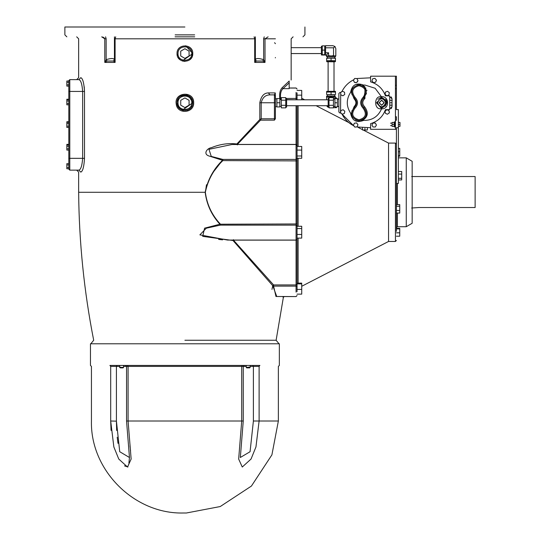 <?xml version="1.0" encoding="UTF-8"?>
<svg xmlns="http://www.w3.org/2000/svg" width="540" height="540" viewBox="0 0 540 540"><rect width="100%" height="100%" fill="white"/><g stroke="black" fill="none" stroke-linecap="round" stroke-linejoin="round"><path stroke-width="0.81" d="M291.154 53.561L321.394 53.561M322.259 50.099L322.259 45.853L324.722 45.853L324.722 50.099L322.259 50.099L322.259 55.04L324.722 55.04L324.722 54.688L322.259 54.688M321.394 54.979L321.394 46.244L321.394 54.979L322.259 54.979M324.722 50.099L324.722 54.688M334.955 46.494L332.863 45.684L325.586 45.684L325.586 55.188L326.309 55.188L326.309 55.91L335.819 55.931L335.819 48.634L334.955 46.494L333.545 47.81L333.545 55.762L334.341 55.816M326.309 55.208L325.586 55.188M334.017 61.702L328.111 61.702L334.017 61.702L334.017 91.328M334.017 61.823L326.693 61.702L335.428 61.702L335.428 60.838L326.693 60.838L335.428 60.838M326.693 60.838L326.693 61.702L328.111 61.823M335.428 60.939L335.488 58.286L331.06 58.192L326.632 58.286L326.693 60.939M331.06 58.192L331.06 60.649L326.632 60.743M335.488 60.743L331.06 60.649M334.753 58.381L334.753 56.903L327.375 56.903L334.753 56.903M334.753 56.99L326.734 56.903L335.394 56.903L335.394 55.917M326.734 55.917L326.734 56.903L327.375 56.99M326.309 55.931L326.977 55.863M335.151 55.863L335.819 55.91M332.087 55.762L333.545 55.762M327.787 55.816L328.583 55.762L328.583 52.765L326.309 55.188M328.583 52.765L325.586 52.765M328.583 55.762L330.041 55.762M325.586 47.81L333.545 47.81M326.693 91.328L335.428 91.328L326.693 91.328L326.693 92.192M334.753 94.763L327.375 94.763M327.375 94.655L334.753 94.655L327.375 94.655L327.375 96.133M326.632 94.554L326.632 92.097L331.06 92.003L335.488 92.097L335.488 94.554M331.06 94.46L331.06 92.003M333.902 99.063L335.225 97.828L335.225 97.106L326.572 97.106L326.572 99.799L326.572 97.126M328.489 96.977L326.579 97.106L326.572 96.133L335.225 96.133L326.572 96.133M331.918 96.957L329.879 96.957M335.219 97.106L333.308 96.977M327.436 106.873L329.522 107.676L327.436 106.738L326.747 105.705L327.436 106.873M327.436 106.738L328.158 105.968M328.84 98.388L328.84 96.957M332.957 96.957L332.957 97.639M336.406 98.57L336.406 97.828L335.225 97.828M336.406 107.676L333.45 107.676L336.406 107.656L336.406 106.933M336.406 98.557L337.392 98.557L337.392 106.933L334.928 106.933L334.928 98.57L337.392 98.57M336.406 106.954L337.392 106.954M286.612 105.705L328.158 105.705M328.158 107.123L328.158 98.388L328.158 107.123L329.022 107.123M333.45 97.639L333.45 107.865L329.022 107.865L329.022 97.639L333.45 97.639M333.45 100.197L329.022 100.197M333.45 105.307L329.022 105.307M333.45 106.441L334.928 106.441M337.392 102.755L334.928 102.755M337.392 106.441L338.863 106.441L338.863 112.003L339.849 112.982L338.863 112.003L338.863 93.508L338.863 99.063L337.392 99.063M286.612 98.388L286.612 107.123L286.612 98.388L285.748 98.388M281.32 107.865L281.32 97.639L285.748 97.639L285.748 107.865L281.32 107.865M281.32 105.307L285.748 105.307M281.32 100.197L285.748 100.197M281.32 99.063L279.835 99.063M276.885 106.933L276.885 98.57L279.835 98.57L279.835 106.933L276.885 106.933M276.885 102.755L279.835 102.755M396.421 177.802L396.421 231.363L396.421 129.317L395.435 129.317L395.435 116.775L396.421 116.775L396.421 120.218L395.435 120.218M394.193 122.431L392.101 122.431L392.101 126.367L394.193 126.367M394.193 124.396L392.101 124.396M394.808 122.101L394.193 122.101L394.193 126.691L394.808 126.691M395.435 121.689L394.808 121.689L394.808 127.103L395.435 127.103M398.385 122.418L399.985 122.418L398.385 122.445M398.385 124.423L399.985 124.423L399.985 122.445M398.385 126.374L399.985 126.374L399.985 124.423M392.101 123.167L390.514 123.167C390.514 125.84 390.514 125.84 390.514 123.167M396.421 183.445L398.385 183.445L398.385 109.6L396.421 109.6L396.421 88.736L395.435 88.736L395.435 85.293L396.421 85.293L396.421 88.736M396.421 129.317L396.421 127.73L398.385 127.73M398.385 179.935L401.706 179.935L401.706 171.491L398.385 171.491M395.435 85.293L395.435 76.187L396.421 76.187L396.421 85.293M396.421 82.586L396.421 79.637M339.849 92.522L338.863 93.508L339.849 92.522L340.673 92.522M339.849 112.982L340.7 112.982L342.009 114.089L353.599 125.685C348.469 123.086 344.608 119.219 342.009 114.089L340.605 112.772L342.124 114.122M385.519 106.11L385.519 99.394M356.738 78.523L370.602 77.807M389.745 95.951L389.745 109.553M370.602 127.697L356.738 126.981M340.524 112.522L340.706 94.554M342.009 91.415L340.767 92.401L342.009 91.415C344.608 86.285 348.469 82.418 353.599 79.826L354.679 78.53L353.599 79.826M386.775 102.694L386.566 100.325M386.37 99.38L386.215 98.82M389.732 105.185L392.189 105.185M390.514 102.755L391.993 102.755M389.732 100.319L392.189 100.319M362.502 127.548L362.502 130.005L364.939 130.005L364.939 128.331M367.369 127.548L367.369 130.005L364.939 130.005M384.095 102.755L381.665 100.319L379.229 102.755L381.665 105.185L384.095 102.755M384.251 102.755L381.665 100.17L379.073 102.755L381.665 105.341L384.251 102.755M376.549 102.755L381.665 107.872L386.775 102.755L381.665 97.639L376.549 102.755L380.916 107.818L381.996 107.858L381.564 108.85C378.121 116.654 372.141 120.508 363.616 120.413L362.839 120.15C368.138 116.802 368.705 112.313 364.547 106.684C362.171 104.065 362.171 101.446 364.547 98.827L364.932 98.469L364.939 86.832L362.839 85.354L363.616 85.097L364.939 85.043L375.131 88.27L381.625 96.944C373.7 94.574 373.694 110.936 381.625 108.567M377.845 99.353L380.531 97.76L381.996 97.645C388.179 101.054 388.179 104.456 381.996 107.858L380.916 107.818M380.531 97.76L381.996 97.645L381.625 96.944M357.925 80.568L357.062 78.732L357.925 80.528M356.751 82.445L357.905 80.777L357.48 81.817M355.111 82.613L356.555 82.532M344.54 92.347L344.716 94.372L344.54 92.347M344.628 94.561L342.968 95.722L344.628 94.561M342.752 95.742L340.916 94.885L342.752 95.742M343.217 109.829L344.736 111.179L343.217 109.829M344.804 111.382L344.392 113.366L344.797 111.382M344.25 113.522L342.326 114.163L344.25 113.522M353.599 125.685L354.8 127.035L353.599 125.685M353.511 125.24L354.26 123.356L353.511 125.24M354.422 123.221L356.427 122.924L354.422 123.221M356.623 123.005L357.885 124.592L356.623 123.005M351.635 114.352L350.575 113.117C346.181 106.205 346.181 99.299 350.575 92.394L351.635 91.159M365.607 88.648L363.893 97.889L363.251 97.146C359.836 100.886 359.836 104.625 363.251 108.365L363.893 107.615C360.929 104.375 360.929 101.135 363.893 97.889C368.28 91.24 366.633 86.852 358.952 84.733C351.324 87.021 349.772 91.442 354.301 97.997C357.277 101.169 357.277 104.342 354.301 107.514C349.772 114.068 351.324 118.49 358.952 120.778C366.633 118.652 368.28 114.264 363.893 107.615L364.547 106.684M362.839 85.354L362.475 85.57L363.177 85.981M351.979 89.735L352.141 89.303M357.062 84.996L360.794 84.942M363.251 108.365C367.058 114.136 365.634 117.95 358.965 119.792C352.337 117.808 350.993 113.967 354.922 108.277L354.301 107.514C357.237 104.342 357.237 101.169 354.301 97.997L354.193 97.909M352.046 94.865L351.574 91.665L351.682 93.582M364.547 98.827L363.893 97.889L362.138 100.312M362.057 100.514L361.651 102.924M361.854 104.348L362.448 105.847M362.839 120.15L362.475 119.941L364.635 118.253M361.888 120.211L361.327 120.42M358.952 120.778L355.691 119.988M352.141 116.201L351.979 115.776M363.893 107.615C367.693 112.712 367.22 116.816 362.475 119.941M351.945 110.916L351.574 113.839L352.148 110.389M354.301 107.514L354.152 106.583L351.202 113.643M354.922 108.277C358.378 104.591 358.378 100.913 354.922 97.234L354.152 98.921C356.515 101.48 356.515 104.031 354.152 106.583M351.202 91.868L354.152 98.921M365.958 88.04L365.351 88.209L365.958 88.04M366.316 90.511L367.031 90.261L366.316 90.511M395.435 116.775L395.435 88.736M395.435 129.317L370.602 129.317L370.602 123.64C377.872 121.433 382.826 116.768 385.459 109.64L389.043 109.64L391.993 106.691L391.277 108.614M391.277 96.889L391.993 98.82L389.043 95.864L385.459 95.864C382.826 88.742 377.872 84.071 370.602 81.864L370.602 76.187L395.435 76.187M376.394 80.062L375.644 82.208L373.41 82.627L371.932 80.906L372.681 78.759L374.915 78.341L376.394 80.062M387.322 114.244L385.297 113.211L385.182 110.943L387.092 109.708L389.117 110.747L389.225 113.015L387.322 114.244M372.998 126.974L371.891 124.99L373.052 123.039L375.327 123.073L376.434 125.05L375.273 127.008L372.998 126.974M388.962 94.966L386.843 95.769L385.081 94.331L385.445 92.09L387.572 91.287L389.333 92.725L388.962 94.966M371.972 80.791L372.64 78.874L371.972 80.791M373.329 82.539L372.006 81L373.329 82.539M373.619 82.634L375.523 82.228L373.531 82.606M376.353 80.177L375.685 82.094L376.373 80.487M374.99 78.435L376.312 79.974L374.99 78.435M374.699 78.341L372.803 78.739L374.794 78.361M387.2 109.762L389.002 110.686L387.2 109.762M385.283 110.876L386.991 109.775L385.283 110.876M385.29 113.09L385.189 111.064L385.29 113.09M387.214 114.19L385.405 113.265L387.214 114.19M389.124 113.076L387.423 114.183L389.124 113.076M389.117 110.869L389.219 112.894L389.421 111.976M373.174 123.039L375.206 123.066M371.952 124.889L372.992 123.14L371.952 124.889M375.381 123.174L376.373 124.949L375.381 123.174M372.938 126.866L371.952 125.098L372.938 126.866M375.145 127.001L373.12 126.974M385.56 92.05L387.457 91.328L385.56 92.05M385.101 94.21L385.425 92.212L385.013 93.852M386.748 95.695L385.175 94.412L386.748 95.695M388.847 95.013L386.951 95.728L388.847 95.013M389.313 92.846L388.982 94.844L389.313 92.846M387.666 91.361L389.239 92.65L387.666 91.361M375.334 126.9L376.373 125.159L375.334 126.9M391.993 106.792L391.993 98.719M340.97 110.471L343.123 109.748L344.824 111.26L344.365 113.488L342.212 114.203L340.511 112.691L340.97 110.471M341.084 110.43L343.008 109.789M340.538 112.577L340.943 110.585M357.014 78.624L357.98 80.676L356.677 82.539L354.416 82.35L353.45 80.291L354.746 78.428L357.014 78.624M354.362 82.235L353.504 80.399M354.868 78.435L356.893 78.611M353.518 80.19L354.679 78.53M342.475 91.267L344.534 92.225L344.729 94.493L342.866 95.796L340.808 94.831L340.612 92.569L342.475 91.267M342.583 91.314L344.419 92.178M340.713 92.495L342.374 91.334M340.794 94.709L340.619 92.691M353.464 125.354L354.301 123.242L356.549 122.911L357.959 124.693L357.122 126.806L354.875 127.136L353.464 125.354M357.919 124.801L357.17 126.691M123.566 366.41L241.718 366.41L241.718 421.011L238.66 459.047L242.264 467.026L251.039 459.047L255.953 446.945L259.112 421.011L278.363 421.011L278.363 366.41L279.349 365.432L279.349 343.784L90.457 343.784L90.457 365.432L91.442 366.41L91.442 421.011C90.173 470.165 134.271 514.269 183.425 513L186.374 513L220.239 506.54L251.417 486.061L271.904 454.876L278.363 421.011L278.363 396.913M120.002 367.099L120.413 367.099L119.63 367.396L120.359 367.889L120.002 367.396M120.413 367.099L120.764 367.889L123.073 367.889L123.566 367.396L120.413 367.396M122.398 367.889L120.359 367.889M249.365 367.099L246.611 367.396M249.777 367.099L249.426 367.889L247.374 367.889L249.683 367.889L250.175 367.396L250.175 365.432M246.24 365.432L246.24 367.396L246.733 367.889L249.007 367.889L249.365 367.396M128.898 463.118L129.465 457.508L119.732 451.717L116.411 421.011L116.411 366.41L110.693 366.41C85.428 366.41 85.428 366.41 110.693 366.41L109.91 365.432C84.382 365.432 84.382 365.432 109.91 365.432L259.889 365.432C285.424 365.432 285.424 365.432 259.889 365.432L259.112 366.41C284.378 366.41 284.378 366.41 259.112 366.41L259.112 421.011L253.395 421.011L250.067 451.717L240.334 457.488M111.058 430.414L110.693 421.011L116.411 421.146M116.411 421.153L116.667 430.475M117.2 437.204L118.004 443.367M129.958 445.824L130.572 450.968M127.96 466.992L124.477 465.851M110.693 366.41L110.693 421.011L113.852 446.945L118.766 459.047L127.535 467.026L131.139 459.047L128.081 421.011L126.542 421.011L129.465 457.508M412.162 161.291L412.162 223.27L412.162 161.291L406.256 157.849L406.256 226.712L406.256 157.849L398.385 157.849M297.054 234.468L301.725 234.468L301.725 238.1L297.054 238.1L297.054 238.714L297.054 158.288L301.725 158.288L301.725 155.999L297.054 155.999M297.054 150.086L301.725 150.086L301.725 155.999M296.069 105.705L296.069 223.965L297.054 223.661L297.054 105.705L297.054 146.462L301.725 146.462L301.725 150.086M297.054 228.555L301.725 228.555L301.725 234.468M213.907 171.322L222.514 160.299C213.449 169.169 207.664 179.827 205.16 192.281L205.16 192.281C206.699 204.525 211.613 215.17 219.915 224.215L296.069 223.965L296.069 225.14L297.054 226.274L301.725 226.274L301.725 228.555M297.054 294.138L301.725 294.138L301.725 289.406L297.054 289.406L297.054 283.892L301.725 283.892L301.725 289.406M297.054 238.714L297.054 283.115L301.725 283.115L301.725 283.892M297.054 99.799L297.054 95.155L301.725 95.155L301.725 99.799M297.054 90.423L301.725 90.423L301.725 95.155M396.421 236.21L399.742 236.21L399.742 232.828L396.421 232.828M396.421 228.893L399.742 228.893L399.742 232.828M396.421 228.339L399.742 228.339L399.742 228.893M396.421 213.071L399.742 213.071L399.742 210.472L396.421 210.472M396.421 206.253L399.742 206.253L399.742 210.472M396.421 204.62L399.742 204.62L399.742 206.253M398.385 178.308L401.706 178.308M398.385 174.083L401.706 174.083M398.385 155.669L399.742 155.669L399.742 156.222L398.385 156.222M398.385 151.733L399.742 151.733L399.742 155.669M398.385 148.352L399.742 148.352L399.742 151.733M411.669 176.546L475.126 176.546L475.126 207.515L419.047 207.515L411.669 208.015M301.725 286.281L388.55 241.468L395.435 241.468L395.435 143.087L388.55 143.087L388.55 241.468L388.55 143.087L363.197 130.005M296.069 92.428L296.069 98.435L297.054 98.125L297.054 92.867M297.054 144.882L296.069 144.43L237.35 144.43L237.35 144.909L236.871 143.978L237.35 144.43L260.53 120.15L261.205 118.787L259.821 119.482L236.871 143.978C228.562 142.931 220.07 144.16 211.397 147.67C206.834 148.318 202.892 154.143 209.115 156.019L222.514 160.299L222.858 159.415L211.275 156.418L208.953 149.31L231.984 144.504L296.069 144.504L297.054 145.841M297.054 284.06L297.054 239.679L296.069 240.131L296.069 284.938L297.054 284.06M297.054 291.695L297.054 286.436L296.069 286.126L296.069 292.133M362.502 129.647L358.216 127.433M348.712 122.533L316.116 105.705M304.682 99.799L301.725 98.28M275.387 118.787L275.413 95.864L274.428 94.885L269.966 94.885L268.421 92.914C263.952 92.961 261.083 96.242 259.821 102.755L259.821 119.482L260.516 120.164L274.428 120.15L275.387 118.787L274.428 118.787L274.428 120.15M280.638 99.623L280.638 98.435C280.132 93.866 280.922 90.605 283.007 88.661L282.11 87.757C280.044 89.944 279.261 93.609 279.76 98.746L281.32 98.435M218.612 239.409L222.608 239.848M289.184 82.897L289.184 88.661L283.007 88.661L289.184 82.897L289.184 81.02L282.11 87.757L289.184 81.02M271.964 289.406L272.734 285.687L276.757 296.494M282.906 296.926L283.351 297.412L284.263 296.494M233.003 240.516L272.734 285.687L273.591 284.938L233.456 240.131L233.003 240.516L233.456 239.652L233.456 240.131L296.069 240.131L296.069 225.14L220.246 225.14L219.915 224.215L204.586 228.163L202.709 236.365L233.003 240.516M189.081 105.165L189.081 100.339L184.903 97.922L180.718 100.339L180.718 105.165L184.903 107.582L189.081 105.165M180.718 51.152L180.718 55.978L184.903 58.388L189.081 55.978L189.081 51.152L184.903 48.735L180.718 51.152M276.885 98.82L275.413 98.82L275.265 92.914L274.428 94.885L274.428 118.787L261.205 118.787L261.205 102.755C262.494 97.544 265.417 94.919 269.966 94.885M84.233 86.832L84.503 91.442L82.64 91.442L82.64 158.335C82.127 165.578 80.872 169.513 78.867 170.141L69.795 170.141L68.809 169.162L68.809 80.615L69.795 79.637L78.867 79.637C80.872 80.264 82.127 84.2 82.64 91.442L68.809 91.442M84.503 158.335L84.503 91.442C83.997 82.991 82.762 78.401 80.798 77.666L78.867 79.637C75.958 79.637 75.958 79.637 78.867 79.637L69.795 79.637L69.795 158.335L84.503 158.335C83.997 166.786 82.762 171.376 80.798 172.112C77.936 172.112 77.936 172.112 80.798 172.112L78.867 170.141C75.958 170.141 75.958 170.141 78.867 170.141L69.795 170.141L69.795 158.335L68.809 158.335M68.809 146.239L66.845 146.239L66.845 144.362L68.809 144.362M68.809 148.797L66.845 148.797L66.845 146.239M68.809 150.073L66.845 150.073L66.845 148.797M68.809 144.963L66.845 144.963M68.809 100.98L66.845 100.98L66.845 99.245L68.809 99.245M68.809 103.532L66.845 103.532L66.845 100.98M68.809 104.814L66.845 104.814L66.845 103.532M68.809 99.698L66.845 99.698M68.809 164.93L66.845 164.93L66.845 163.654L68.809 163.654M68.809 167.488L66.845 167.488L66.845 164.93M68.809 168.764L66.845 168.764L66.845 167.488M68.809 121.736L66.845 121.736L66.845 122.324L68.809 122.324M68.809 81.014L66.845 81.014L66.845 82.289L68.809 82.289M68.809 84.848L66.845 84.848L66.845 82.289M68.809 86.123L66.845 86.123L66.845 84.848M68.809 123.606L66.845 123.606L66.845 122.324M68.809 126.158L66.845 126.158L66.845 123.606M68.809 127.44L66.845 127.44L66.845 126.158M274.779 94.946L274.428 94.885M259.848 119.468L260.53 120.15M289.184 83.882C291.809 78.732 291.809 78.732 289.184 83.882M227.536 240.057L199.868 234.866L206.321 228.204L220.246 225.14L220.246 223.965C211.862 214.988 206.894 204.431 205.349 192.281L206.496 184.734M193.671 102.755C194.157 90.45 173.927 91.982 176.222 104.072C177.235 114.629 194.238 113.346 193.671 102.755M275.413 57.497L275.332 57.881M274.583 42.707L275.413 43.673M194.738 36.835L175.061 36.835M107.062 61.034L106.15 59.657L104.787 62.417L107.062 61.034L113.42 61.034L114.433 59.657C113.717 58.165 110.957 58.165 106.15 59.657L106.15 38.806L105.563 36.835M113.42 61.034L115.101 62.417L114.433 59.657L114.433 38.806L115.101 38.806L115.695 36.835M101.702 36.835L104.787 38.806L104.787 62.417L115.101 62.417L115.101 38.806L254.698 38.806L254.698 62.417L256.385 61.034L255.366 59.657L254.698 62.417L265.012 62.417L263.648 59.657C258.849 58.165 256.088 58.165 255.366 59.657L255.353 36.835M114.453 36.835L114.433 38.806M256.385 61.034L262.744 61.034L263.648 59.657L263.648 38.806L265.012 38.806L268.097 36.835M262.744 61.034L265.012 62.417L265.012 38.806L275.413 38.806M254.111 36.835L254.698 38.806L255.366 38.806M264.236 36.835L263.648 38.806M104.618 38.232L102.789 37.017M184.903 27L64.874 27L184.903 27M185.666 45.731L192.773 53.561L182.243 60.973M179.874 59.623L177.937 57.227M177.404 55.958L177.039 53.858M177.032 53.561C176.6 63.713 193.205 63.713 192.773 53.561C193.205 43.416 176.6 43.416 177.032 53.561L177.046 53.096M182.628 95.216L180.731 96.08L188.716 95.87L192.773 102.755L182.331 110.194M177.221 101.027L178.268 98.516L177.134 101.466M177.032 102.755C176.6 112.901 193.205 112.901 192.773 102.755C193.205 92.603 176.6 92.603 177.032 102.755M297.054 295.576L296.069 296.561L275.974 296.494L273.591 286.126L272.734 285.687M205.349 192.281C207.873 179.948 213.712 169.385 222.858 160.596L222.514 160.299M377.527 102.755C380.281 97.423 383.042 97.423 385.796 102.755C383.042 108.081 380.281 108.081 377.527 102.755M381.564 108.85C389.556 109.35 389.556 96.154 381.564 96.653M350.575 113.117C352.039 120.697 356.387 123.127 363.616 120.413M363.616 85.097C356.387 82.377 352.039 84.814 350.575 92.394M354.922 97.234C350.993 91.544 352.337 87.703 358.965 85.712C365.634 87.561 367.058 91.368 363.251 97.146M250.175 367.396L249.777 367.396M119.63 366.41L116.411 366.41L117.058 365.432M240.334 457.508L243.257 421.011L128.081 421.011L128.081 366.41L127.487 365.432M246.24 366.41L241.718 366.41L242.318 365.432M250.175 366.41L253.395 366.41L252.74 365.432M253.395 421.011L253.395 366.41L259.112 366.41M110.693 421.011C85.428 421.011 85.428 421.011 110.693 421.011M412.162 223.27L406.256 226.712L397.4 226.712L397.4 213.071M397.4 204.62L397.4 183.445M298.121 283.115L298.121 238.1M298.121 226.274L298.121 158.288M298.121 146.462L298.121 105.705M297.054 88.978L296.069 87.993L297.054 89.046M286.612 98.435L296.069 98.435L296.069 99.623L296.669 99.799M286.612 99.623L296.069 99.799M297.054 160.893L222.858 160.596L222.858 159.415L296.069 159.415L297.054 158.537M296.069 284.938L296.069 286.126L273.591 286.126L273.591 284.938L296.069 284.938M184.903 340.261L276.115 340.261L184.903 340.261M205.16 192.281L78.651 192.281L78.651 172.112L76.68 170.141M275.413 102.755L259.821 102.755M275.265 92.914L268.421 92.914M104.787 38.806C70.605 38.806 70.605 38.806 104.787 38.806L106.15 38.806M80.798 77.666C77.936 77.666 77.936 77.666 80.798 77.666M194.657 34.87L175.142 34.87M178.011 53.561C177.633 44.685 192.166 44.685 191.788 53.561C192.166 62.444 177.633 62.444 178.011 53.561M178.011 102.755C177.633 93.872 192.166 93.872 191.788 102.755C192.166 111.632 177.633 111.632 178.011 102.755M321.394 47.662L291.154 47.662M321.394 46.244L322.259 46.244M324.722 54.817L325.586 54.817M324.722 46.076L325.586 46.076M328.111 61.702L328.111 91.328M327.375 58.381L327.375 56.903M335.428 91.328L335.428 92.192M334.753 94.655L334.753 96.133M335.225 96.133L335.225 97.112M328.158 99.799L286.612 99.799M328.158 98.388L329.022 98.388M333.45 99.063L334.928 99.063M286.612 107.123L285.748 107.123M281.32 106.441L279.835 106.441M392.101 125.624L390.514 125.624M362.475 85.57L364.196 86.798M365.398 88.283L366.289 90.396M366.431 93.312L366.275 94.068M123.566 365.432L123.566 367.396M119.63 365.432L119.63 367.396M126.542 421.011L126.542 366.41L125.557 365.432M243.263 421.011L243.263 366.41L244.242 365.432M397.4 226.712L396.421 227.698M395.435 143.087L396.421 144.072M395.435 241.468L396.421 240.489M227.522 240.057L296.069 240.057L297.054 239.072M296.069 296.494L297.054 295.508M296.069 88.061L289.184 88.061M296.069 87.993L289.184 87.993M279.011 343.784L276.115 340.261L283.351 297.412M90.794 343.784L93.69 340.261C84.078 291.404 79.063 242.075 78.651 192.281M276.885 106.691L275.413 106.691M275.332 95.479L275.413 95.864M291.154 80.021L291.154 38.806L293.119 36.835M76.68 36.835L78.651 38.806L78.651 77.666L76.68 79.637M304.925 27L304.925 34.87L302.96 36.835M64.874 27L64.874 34.87L66.845 36.835M192.773 53.561L189.797 59.724M184.984 61.432L182.216 60.959M179.941 59.67L177.815 56.99M177.316 55.654L177.221 55.289M192.74 102.019L192.753 103.255M192.071 106.009L191.322 107.305M190.634 108.149L188.926 109.519M187.711 110.106L183.047 110.403L179.145 108.122L177.046 103.248M186.347 95.02L187.731 95.411M189.047 96.066L190.89 97.645M191.437 98.368L192.287 100.035M296.069 296.561L284.324 296.561"/></g></svg>
